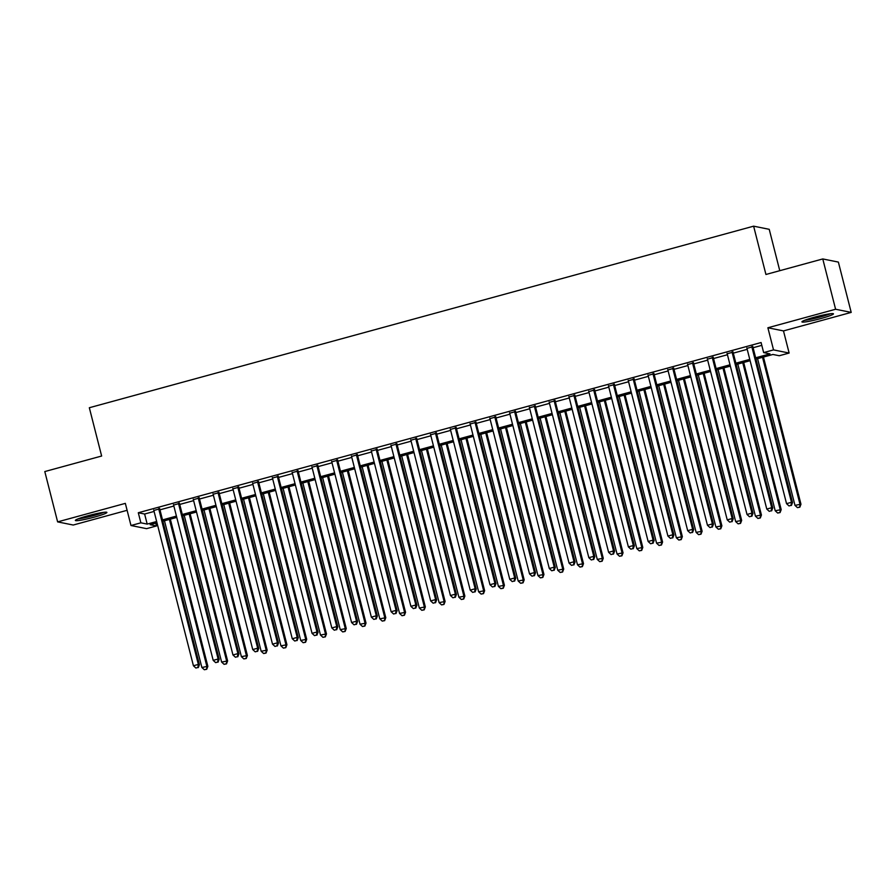 <?xml version="1.0" encoding="UTF-8"?>
<svg xmlns="http://www.w3.org/2000/svg" width="896" height="896" viewBox="0 0 896 896"><rect width="100%" height="100%" fill="white"/><g stroke="black" fill="none" stroke-linecap="round" stroke-linejoin="round"><path stroke-width="1.34" d="M94.416 517.093A16.262 1.478 165.7 0 0 106.893 512.411A16.262 1.478 165.7 0 0 87.842 515.771A16.262 1.478 165.7 0 0 75.365 520.453A16.262 1.478 165.7 0 0 94.416 517.093M820.982 318.517A16.262 1.478 165.7 0 0 833.459 313.835A16.262 1.478 165.7 0 0 814.408 317.195A16.262 1.478 165.7 0 0 801.931 321.877A16.262 1.478 165.7 0 0 820.982 318.517M155.747 523.152L156.464 525.963L146.586 528.662L130.984 525.515L140.874 522.816L147.19 524.093L156.654 521.506M779.766 270.693L769.227 229.32L753.626 226.173L89.331 407.736L101.64 456.03L44.8 471.565L57.624 521.886L73.226 525.034L127.109 510.306M753.626 226.173L765.934 274.478L822.774 258.944L838.376 262.091L851.2 312.402L835.598 309.254L767.883 327.768L773.528 349.899L789.13 353.046L779.24 355.746L772.923 354.469L755.989 359.106M767.883 327.768L783.485 330.915L851.2 312.402M783.485 330.915L789.13 353.046M822.774 258.944L835.598 309.254M159.712 508.85L153.832 510.462M179.48 503.451L173.611 505.053M199.259 498.042L193.379 499.654M219.027 492.643L213.147 494.245M238.795 487.234L232.915 488.846M258.563 481.835L252.694 483.437M278.342 476.437L272.462 478.038M298.11 471.027L292.23 472.629M317.878 465.629L311.998 467.23M337.646 460.219L331.766 461.832M357.414 454.821L351.546 456.422M377.194 449.411L371.314 451.024M396.962 444.013L391.082 445.614M416.73 438.603L410.85 440.216M436.498 433.205L430.629 434.806M456.277 427.795L450.397 429.408M476.045 422.397L470.165 423.998M495.813 416.987L489.933 418.6M515.581 411.589L509.712 413.19M535.36 406.19L529.48 407.792M555.128 400.781L549.248 402.394M574.896 395.382L569.016 396.984M594.664 389.973L588.795 391.586M614.443 384.574L608.563 386.176M634.211 379.165L628.331 380.778M653.979 373.766L648.099 375.368M673.747 368.357L667.878 369.97M693.526 362.958L687.646 364.56M713.294 357.549L707.414 359.162M733.062 352.15L727.182 353.752M755.653 357.795L769.966 353.875L763.65 352.598L761.085 342.541L138.298 512.747L144.626 514.024L154.09 511.437M159.958 509.835L173.858 506.038M179.738 504.437L193.626 500.64M199.506 499.027L213.394 495.23M219.274 493.629L233.173 489.832M239.042 488.219L252.941 484.422M258.821 482.821L272.709 479.024M278.589 477.411L292.477 473.614M298.357 472.013L312.256 468.216M318.125 466.603L332.024 462.806M337.904 461.205L351.792 457.408M357.672 455.795L371.56 451.998M377.44 450.397L391.339 446.6M397.208 444.998L411.107 441.19M416.987 439.589L430.875 435.792M436.755 434.19L450.643 430.394M456.523 428.781L470.422 424.984M476.291 423.382L490.19 419.586M496.07 417.973L509.958 414.176M515.838 412.574L529.726 408.778M535.606 407.165L549.506 403.368M555.374 401.766L569.274 397.97M575.154 396.357L589.042 392.56M594.922 390.958L608.81 387.162M614.69 385.549L628.578 381.752M634.458 380.15L648.357 376.354M654.226 374.752L668.125 370.955M674.005 369.342L687.893 365.546M693.773 363.944L707.661 360.147M713.541 358.534L727.44 354.738M733.309 353.136L747.208 349.339M753.088 347.726L761.802 345.352M752.83 346.752L746.962 348.354M130.984 525.515L125.339 503.373L57.624 521.886M138.298 512.747L140.874 522.816M763.65 352.598L773.528 349.899M156.99 522.816L150.147 524.686L156.464 525.963M750.109 360.707L736.21 364.504M730.341 366.117L716.442 369.914M710.562 371.515L696.674 375.312M690.794 376.925L676.906 380.722M671.026 382.323L657.126 386.12M651.258 387.722L637.358 391.53M631.478 393.131L617.59 396.928M611.71 398.53L597.822 402.326M591.942 403.939L578.043 407.736M572.174 409.338L558.275 413.134M552.395 414.747L538.507 418.544M532.627 420.146L518.739 423.942M512.859 425.555L498.96 429.352M493.091 430.954L479.192 434.75M473.312 436.363L459.424 440.16M453.544 441.762L439.656 445.558M433.776 447.171L419.877 450.968M414.008 452.57L400.109 456.366M394.229 457.968L380.341 461.765M374.461 463.378L360.573 467.174M354.693 468.776L340.794 472.573M334.925 474.186L321.026 477.982M315.146 479.584L301.258 483.381M295.378 484.994L281.49 488.79M275.61 490.392L261.71 494.189M255.842 495.802L241.942 499.598M236.062 501.2L222.174 504.997M216.294 506.61L202.406 510.406M196.526 512.008L182.638 515.805M176.758 517.406L162.859 521.214M162.523 519.904L176.422 516.096M182.302 514.494L196.19 510.698M202.07 509.096L215.958 505.299M221.838 503.686L235.738 499.89M241.606 498.288L255.506 494.491M261.386 492.878L275.274 489.082M281.154 487.48L295.042 483.683M300.922 482.07L314.821 478.274M320.69 476.672L334.589 472.875M340.469 471.262L354.357 467.466M360.237 465.864L374.125 462.067M380.005 460.454L393.904 456.658M399.773 455.056L413.672 451.259M419.552 449.658L433.44 445.861M439.32 444.248L453.208 440.451M459.088 438.85L472.987 435.053M478.856 433.44L492.755 429.643M498.635 428.042L512.523 424.245M518.403 422.632L532.291 418.835M538.171 417.234L552.07 413.437M557.939 411.824L571.838 408.027M577.718 406.426L591.606 402.629M597.486 401.016L611.374 397.219M617.254 395.618L631.142 391.821M637.022 390.219L650.922 386.411M656.79 384.81L670.69 381.013M676.57 379.411L690.458 375.614M696.338 374.002L710.226 370.205M716.106 368.603L730.005 364.806M735.874 363.194L749.773 359.397M144.626 514.024L147.19 524.093M751.778 346.539L791.482 502.309L786.542 503.653L746.838 347.883M752.718 346.282L792.534 502.522L791.482 502.309L790.989 505.389L789.006 505.938L790.989 505.389M791.403 505.478L792.534 502.522M786.542 503.653L789.006 505.938M757.579 358.669L794.976 505.355L800.968 504.224L763.459 357.056M799.422 507.091L797.44 507.64L799.837 507.181L799.915 504.011L762.53 357.314M797.44 507.64L794.976 505.355M800.968 504.224L799.837 507.181M829.114 313.914A14.078 1.277 -14.3 0 1 820.131 316.814A14.078 1.277 -14.3 0 1 805.795 319.861M804.507 320.354A16.162 1.467 165.7 0 0 820.557 316.904A16.162 1.467 165.7 0 0 830.48 313.734M102.536 512.501A14.078 1.277 -14.3 0 1 80.584 518.269A14.078 1.277 -14.3 0 1 79.218 518.437M77.93 518.93A16.162 1.467 165.7 0 0 79.083 518.784A16.162 1.467 165.7 0 0 103.902 512.31M732.01 351.938L771.714 507.707L766.774 509.062L727.07 353.293M732.939 351.68L772.766 507.92L771.714 507.707L771.221 510.798L769.238 511.336L771.221 510.798M771.635 510.877L772.766 507.92M766.774 509.062L769.238 511.336M712.242 357.336L751.946 513.117L747.006 514.461L707.291 358.691M713.171 357.09L752.998 513.33L751.946 513.117L751.442 516.197L749.47 516.746L751.442 516.197M751.867 516.286L752.998 513.33M747.006 514.461L749.47 516.746M692.462 362.746L732.178 518.515L727.227 519.87L687.523 364.101M693.403 362.488L733.23 518.728L732.178 518.515L731.674 521.606L729.702 522.144L731.674 521.606M732.099 521.685L733.23 518.728M727.227 519.87L729.702 522.144M672.694 368.144L712.398 523.925L707.459 525.269L667.755 369.499M673.635 367.898L713.462 524.138L712.398 523.925L711.906 527.005L709.923 527.542L711.906 527.005M712.32 527.094L713.462 524.138M707.459 525.269L709.923 527.542M737.811 364.067L775.208 510.765L781.2 509.622L743.691 362.466M779.643 512.501L777.672 513.038L780.069 512.579L780.147 509.41L742.75 362.723M777.672 513.038L775.208 510.765M781.2 509.622L780.069 512.579M718.043 369.477L755.429 516.163L761.432 515.032L723.923 367.864M759.875 517.899L757.904 518.437L760.301 517.989L760.379 514.819L722.982 368.122M757.904 518.437L755.429 516.163M761.432 515.032L760.301 517.989M698.275 374.875L735.661 521.573L741.664 520.43L704.144 373.274M740.107 523.309L738.125 523.846L740.522 523.387L740.6 520.218L703.214 373.531M738.125 523.846L735.661 521.573M741.664 520.43L740.522 523.387M678.496 380.285L715.893 526.971L721.885 525.84L684.376 378.672M720.339 528.707L718.357 529.245L720.754 528.797L720.832 525.627L683.446 378.93M718.357 529.245L715.893 526.971M721.885 525.84L720.754 528.797M652.926 373.554L692.63 529.323L687.691 530.678L647.987 374.898M653.856 373.296L693.683 529.536L692.63 529.323L692.138 532.414L690.155 532.952L692.138 532.414M692.552 532.493L693.683 529.536M687.691 530.678L690.155 532.952M658.728 385.683L696.125 532.381L702.117 531.238L664.608 384.082M700.56 534.117L698.589 534.654L700.986 534.195L701.064 531.026L663.667 384.328M698.589 534.654L696.125 532.381M702.117 531.238L700.986 534.195M633.158 378.952L672.862 534.733L667.923 536.077L628.208 380.307M634.088 378.694L673.915 534.946L672.862 534.733L672.358 537.813L670.387 538.35L672.358 537.813M672.784 537.902L673.915 534.946M667.923 536.077L670.387 538.35M638.96 391.093L676.346 537.779L682.349 536.648L644.84 389.48M680.792 539.515L678.821 540.053L681.218 539.605L681.296 536.435L643.899 389.738M678.821 540.053L676.346 537.779M682.349 536.648L681.218 539.605M613.39 384.362L653.094 540.131L648.144 541.486L608.44 385.706M614.32 384.104L654.147 540.344L653.094 540.131L652.59 543.222L650.619 543.76L652.59 543.222M653.016 543.301L654.147 540.344M648.144 541.486L650.619 543.76M619.192 396.491L656.578 543.189L662.581 542.046L625.061 394.89M661.024 544.914L659.042 545.462L661.45 545.003L661.517 541.834L624.131 395.136M659.042 545.462L656.578 543.189M662.581 542.046L661.45 545.003M593.611 389.76L633.315 545.541L628.376 546.885L588.672 391.115M594.552 389.502L634.379 545.754L633.315 545.541L632.822 548.621L630.84 549.158L632.822 548.621M633.237 548.71L634.379 545.754M628.376 546.885L630.84 549.158M599.413 401.89L636.81 548.587L642.802 547.445L605.293 400.288M641.256 550.323L639.274 550.861L641.67 550.413L641.749 547.232L604.363 400.546M639.274 550.861L636.81 548.587M642.802 547.445L641.67 550.413M573.843 395.17L613.547 550.939L608.608 552.294L568.904 396.514M574.773 394.912L614.6 551.152L613.547 550.939L613.054 554.019L611.072 554.568L613.054 554.019M613.469 554.109L614.6 551.152M608.608 552.294L611.072 554.568M579.645 407.299L617.042 553.997L623.034 552.854L585.525 405.686M621.477 555.722L619.506 556.27L621.902 555.811L621.981 552.642L584.584 405.944M619.506 556.27L617.042 553.997M623.034 552.854L621.902 555.811M554.075 400.568L593.779 556.338L588.84 557.693L549.125 401.923M555.005 400.31L594.832 556.55L593.779 556.338L593.275 559.429L591.304 559.966L593.275 559.429M593.701 559.518L594.832 556.55M588.84 557.693L591.304 559.966M559.877 412.698L597.262 559.395L603.266 558.253L565.757 411.096M601.709 561.131L599.738 561.669L602.134 561.21L602.213 558.04L564.816 411.354M599.738 561.669L597.262 559.395M603.266 558.253L602.134 561.21M534.307 405.978L574.011 561.747L569.061 563.102L529.357 407.322M535.237 405.72L575.064 561.96L574.011 561.747L573.507 564.827L571.536 565.376L573.507 564.827M573.933 564.917L575.064 561.96M569.061 563.102L571.536 565.376M540.109 418.107L577.494 564.794L583.498 563.662L545.978 416.494M581.941 566.53L579.958 567.078L582.366 566.619L582.445 563.45L545.048 416.752M579.958 567.078L577.494 564.794M583.498 563.662L582.366 566.619M514.528 411.376L554.232 567.146L549.293 568.501L509.589 412.731M515.469 411.118L555.296 567.358L554.232 567.146L553.739 570.237L551.757 570.774L553.739 570.237M554.165 570.315L555.296 567.358M549.293 568.501L551.757 570.774M520.33 423.506L557.726 570.203L563.718 569.061L526.21 421.904M562.173 571.939L560.19 572.477L562.587 572.018L562.666 568.848L525.28 422.162M560.19 572.477L557.726 570.203M563.718 569.061L562.587 572.018M500.562 428.915L537.958 575.602L543.95 574.47L506.442 427.302M542.394 577.338L540.422 577.875L542.819 577.427L542.898 574.258L505.501 427.56M540.422 577.875L537.958 575.602M543.95 574.47L542.819 577.427M480.794 434.314L518.179 581.011L524.182 579.869L486.674 432.712M522.626 582.747L520.654 583.285L523.051 582.826L523.13 579.656L485.733 432.97M520.654 583.285L518.179 581.011M524.182 579.869L523.051 582.826M494.76 416.774L534.464 572.555L529.525 573.899L489.821 418.13M495.701 416.528L535.517 572.768L534.464 572.555L533.971 575.635L531.989 576.184L533.971 575.635M534.386 575.725L535.517 572.768M529.525 573.899L531.989 576.184M474.992 422.184L514.696 577.954L509.757 579.309L470.053 423.539M475.922 421.926L515.749 578.166L514.696 577.954L514.192 581.045L512.221 581.582L514.192 581.045M514.618 581.123L515.749 578.166M509.757 579.309L512.221 581.582M455.224 427.582L494.928 583.363L489.978 584.707L450.274 428.938M456.154 427.336L495.981 583.576L494.928 583.363L494.424 586.443L492.453 586.981L494.424 586.443M494.85 586.533L495.981 583.576M489.978 584.707L492.453 586.981M461.026 439.723L498.411 586.41L504.414 585.278L466.894 438.11M502.858 588.146L500.875 588.683L503.283 588.235L503.362 585.066L465.965 438.368M500.875 588.683L498.411 586.41M504.414 585.278L503.283 588.235M435.445 432.992L475.16 588.762L470.21 590.117L430.506 434.336M436.386 432.734L476.213 588.974L475.16 588.762L474.656 591.853L472.674 592.39L474.656 591.853M475.082 591.931L476.213 588.974M470.21 590.117L472.674 592.39M441.246 445.122L478.643 591.819L484.635 590.677L447.126 443.52M483.09 593.555L481.107 594.093L483.504 593.634L483.582 590.464L446.197 443.766M481.107 594.093L478.643 591.819M484.635 590.677L483.504 593.634M415.677 438.39L455.381 594.171L450.442 595.515L410.738 439.746M416.618 438.144L456.434 594.384L455.381 594.171L454.888 597.251L452.906 597.789L454.888 597.251M455.302 597.341L456.434 594.384M450.442 595.515L452.906 597.789M421.478 450.531L458.875 597.218L464.867 596.086L427.358 448.918M463.31 598.954L461.339 599.491L463.736 599.043L463.814 595.874L426.429 449.176M461.339 599.491L458.875 597.218M464.867 596.086L463.736 599.043M395.909 443.8L435.613 599.57L430.674 600.925L390.97 445.144M396.838 443.542L436.666 599.782L435.613 599.57L435.109 602.661L433.138 603.198L435.109 602.661M435.534 602.739L436.666 599.782M430.674 600.925L433.138 603.198M401.71 455.93L439.107 602.627L445.099 601.485L407.59 454.328M443.542 604.363L441.571 604.901L443.968 604.442L444.046 601.272L406.65 454.574M441.571 604.901L439.107 602.627M445.099 601.485L443.968 604.442M376.141 449.198L415.845 604.979L410.894 606.323L371.19 450.554M377.07 448.941L416.898 605.192L415.845 604.979L415.341 608.059L413.37 608.597L415.341 608.059M415.766 608.149L416.898 605.192M410.894 606.323L413.37 608.597M381.942 461.328L419.328 608.026L425.331 606.883L387.811 459.726M423.774 609.762L421.792 610.299L424.2 609.851L424.278 606.682L386.882 459.984M421.792 610.299L419.328 608.026M425.331 606.883L424.2 609.851M356.362 454.608L396.077 610.378L391.126 611.733L351.422 455.952M357.302 454.35L397.13 610.59L396.077 610.378L395.573 613.469L393.59 614.006L395.573 613.469M395.998 613.547L397.13 610.59M391.126 611.733L393.59 614.006M362.163 466.738L399.56 613.435L405.552 612.293L368.043 465.136M404.006 615.16L402.024 615.709L404.421 615.25L404.499 612.08L367.114 465.382M402.024 615.709L399.56 613.435M405.552 612.293L404.421 615.25M336.594 460.006L376.298 615.776L371.358 617.131L331.654 461.362M337.534 459.749L377.35 615.989L376.298 615.776L375.805 618.867L373.822 619.405L375.805 618.867M376.219 618.957L377.35 615.989M371.358 617.131L373.822 619.405M342.395 472.136L379.792 618.834L385.784 617.691L348.275 470.534M384.227 620.57L382.256 621.107L384.653 620.648L384.731 617.478L347.346 470.792M382.256 621.107L379.792 618.834M385.784 617.691L384.653 620.648M316.826 465.416L356.53 621.186L351.59 622.541L311.886 466.76M317.755 465.158L357.582 621.398L356.53 621.186L356.026 624.266L354.054 624.814L356.026 624.266M356.451 624.355L357.582 621.398M351.59 622.541L354.054 624.814M322.627 477.546L360.024 624.232L366.016 623.101L328.507 475.933M364.459 625.968L362.488 626.517L364.885 626.058L364.963 622.888L327.566 476.19M362.488 626.517L360.024 624.232M366.016 623.101L364.885 626.058M297.058 470.814L336.762 626.584L331.822 627.939L292.107 472.17M297.987 470.557L337.814 626.797L336.762 626.584L336.258 629.675L334.286 630.213L336.258 629.675M336.683 629.754L337.814 626.797M331.822 627.939L334.286 630.213M277.278 476.224L316.994 631.994L312.043 633.338L272.339 477.568M278.219 475.966L318.046 632.206L316.994 631.994L316.49 635.074L314.507 635.622L316.49 635.074M316.915 635.163L318.046 632.206M312.043 633.338L314.507 635.622M257.51 481.622L297.214 637.392L292.275 638.747L252.571 482.978M258.451 481.365L298.267 637.605L297.214 637.392L296.722 640.483L294.739 641.021L296.722 640.483M297.136 640.562L298.267 637.605M292.275 638.747L294.739 641.021M302.859 482.944L340.245 629.642L346.248 628.499L308.739 481.342M344.691 631.378L342.709 631.915L345.117 631.456L345.195 628.286L307.798 481.6M342.709 631.915L340.245 629.642M346.248 628.499L345.117 631.456M283.091 488.354L320.477 635.04L326.469 633.909L288.96 486.741M324.923 636.776L322.941 637.325L325.338 636.866L325.416 633.696L288.03 486.998M322.941 637.325L320.477 635.04M326.469 633.909L325.338 636.866M263.312 493.752L300.709 640.45L306.701 639.307L269.192 492.15M305.155 642.186L303.173 642.723L305.57 642.264L305.648 639.094L268.262 492.408M303.173 642.723L300.709 640.45M306.701 639.307L305.57 642.264M237.742 487.021L277.446 642.802L272.507 644.146L232.803 488.376M238.672 486.774L278.499 643.014L277.446 642.802L276.942 645.882L274.971 646.43L276.942 645.882M277.368 645.971L278.499 643.014M272.507 644.146L274.971 646.43M243.544 499.162L280.941 645.848L286.933 644.717L249.424 497.549M285.376 647.584L283.405 648.122L285.802 647.674L285.88 644.504L248.483 497.806M283.405 648.122L280.941 645.848M286.933 644.717L285.802 647.674M217.974 492.43L257.678 648.2L252.739 649.555L213.024 493.786M218.904 492.173L258.731 648.413L257.678 648.2L257.174 651.291L255.203 651.829L257.174 651.291M257.6 651.37L258.731 648.413M252.739 649.555L255.203 651.829M223.776 504.56L261.162 651.258L267.165 650.115L229.656 502.958M265.608 652.994L263.637 653.531L266.034 653.072L266.112 649.902L228.715 503.216M263.637 653.531L261.162 651.258M267.165 650.115L266.034 653.072M198.195 497.829L237.91 653.61L232.96 654.954L193.256 499.184M199.136 497.582L238.963 653.822L237.91 653.61L237.406 656.69L235.424 657.227L237.406 656.69M237.832 656.779L238.963 653.822M232.96 654.954L235.424 657.227M204.008 509.97L241.394 656.656L247.397 655.525L209.877 508.357M245.84 658.392L243.858 658.93L246.254 658.482L246.333 655.312L208.947 508.614M243.858 658.93L241.394 656.656M247.397 655.525L246.254 658.482M178.427 503.238L218.131 659.008L213.192 660.363L173.488 504.582M179.368 502.981L219.184 659.221L218.131 659.008L217.638 662.099L215.656 662.637L217.638 662.099M218.053 662.178L219.184 659.221M213.192 660.363L215.656 662.637M184.229 515.368L221.626 662.066L227.618 660.923L190.109 513.766M226.072 663.802L224.09 664.339L226.486 663.88L226.565 660.71L189.179 514.013M224.09 664.339L221.626 662.066M227.618 660.923L226.486 663.88M158.659 508.637L198.363 664.418L193.424 665.762L153.72 509.992M159.589 508.379L199.416 664.63L198.363 664.418L197.87 667.498L195.888 668.035L197.87 667.498M198.285 667.587L199.416 664.63M193.424 665.762L195.888 668.035M164.461 520.778L201.858 667.464L207.85 666.333L170.341 519.165M206.293 669.2L204.322 669.738L206.718 669.29L206.797 666.12L169.4 519.422M204.322 669.738L201.858 667.464M207.85 666.333L206.718 669.29"/></g></svg>
